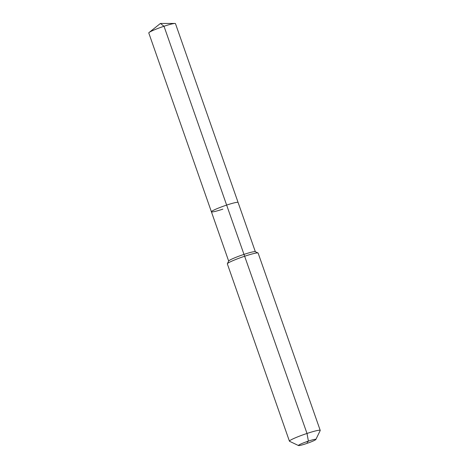 <?xml version="1.0" encoding="UTF-8"?>
<svg xmlns="http://www.w3.org/2000/svg" width="469" height="469" viewBox="0 0 469 469"><rect width="100%" height="100%" fill="white"/><g stroke="black" fill="none" stroke-linecap="round" stroke-linejoin="round"><path stroke-width="0.7" d="M222.857 209.145A14.134 1.307 -19.3 0 1 211.408 211.795L148.779 32.959A14.134 1.307 -19.3 0 1 149.107 32.49A14.134 1.307 -19.3 0 1 164.009 26.258A14.134 1.307 -19.3 0 1 174.914 23.456A14.134 1.307 -19.3 0 1 175.465 23.614L238.088 202.45A14.134 1.307 -19.3 0 0 226.638 205.094A14.134 1.307 -19.3 0 1 238.088 202.45L255.341 251.718M228.661 261.063L211.408 211.795A14.134 1.307 -19.3 0 1 226.638 205.094L164.009 26.258L160.427 23.45L174.914 23.456M298.495 445.55L289.543 441.288A16.309 1.507 -19.3 0 1 289.432 441.182L227.342 263.883A16.309 1.507 -19.3 0 1 227.365 263.725L228.696 260.981A14.134 1.307 -19.3 0 1 243.915 254.421A14.134 1.307 -19.3 0 1 255.265 251.677L258.02 252.99A16.309 1.507 -19.3 0 1 258.132 253.096L320.221 430.401A16.309 1.507 -19.3 0 1 320.204 430.554L315.866 439.465A9.245 0.856 -19.3 0 1 305.917 443.756A9.245 0.856 -19.3 0 1 298.495 445.55A9.245 0.856 -19.3 0 1 308.391 441.112A9.245 0.856 -19.3 0 1 315.866 439.465M227.365 263.725A16.309 1.507 -19.3 0 1 244.918 256.15A16.309 1.507 -19.3 0 1 258.02 252.99M289.432 441.182A16.309 1.507 -19.3 0 1 307.007 433.456A16.309 1.507 -19.3 0 1 320.221 430.401M211.408 211.795A14.134 1.307 -19.3 0 1 226.638 205.094L307.007 433.456L308.391 441.112L307.154 442.431M160.427 23.45L149.107 32.49"/></g></svg>
